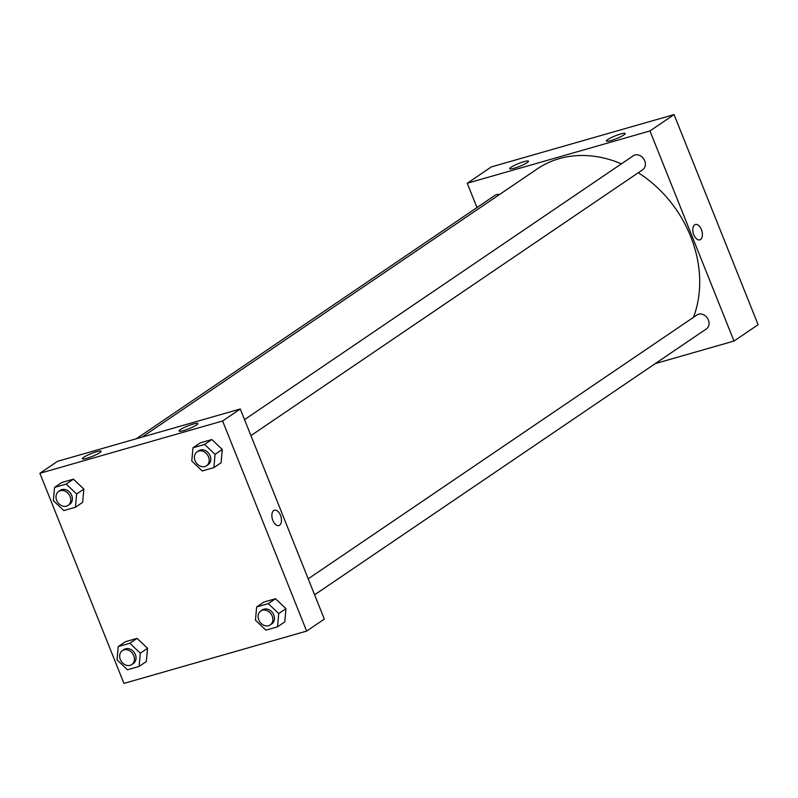 <?xml version="1.0" encoding="UTF-8"?>
<svg xmlns="http://www.w3.org/2000/svg" width="798" height="798" viewBox="0 0 798 798"><rect width="100%" height="100%" fill="white"/><g stroke="black" fill="none" stroke-linecap="round" stroke-linejoin="round"><path stroke-width="1.2" d="M734 341.055L758.1 324.706L674.061 114.593L491.359 166.902L467.259 183.251L649.961 130.952L734 341.055L655.278 363.599M314.602 594.809L706.4 328.896A8.419 6.873 -124.2 0 0 707.936 319.02A8.419 6.873 -124.2 0 0 698.589 314.213A8.419 6.873 -124.2 0 0 696.953 314.971L308.198 578.819M250.931 435.618L642.729 169.715A8.419 6.873 -124.2 0 0 644.265 159.829A8.419 6.873 -124.2 0 0 634.919 155.021A8.419 6.873 -124.2 0 0 633.283 155.79L244.527 419.628M476.975 207.55L467.259 183.251M499.488 194.542A8.419 6.873 -124.2 0 0 494.85 195.42L136.298 438.77M693.472 317.335A112.747 92.099 -124.2 0 0 690.639 236.388A112.747 92.099 -124.2 0 0 638.26 172.747M621.413 163.839A112.747 92.099 -124.2 0 0 537.313 168.867L142.064 437.114M511.019 167.261A10.095 1.506 158.2 0 1 521.313 162.503A10.095 1.506 158.2 0 1 528.456 161.206A10.095 1.506 158.2 0 1 523.957 164.438A10.095 1.506 158.2 0 1 514.261 168.218A10.095 1.506 158.2 0 1 509.713 168.697A10.095 1.506 158.2 0 1 511.019 167.261M623.866 134.952A10.095 1.506 158.2 0 1 610.989 140.528A10.095 1.506 158.2 0 1 606.43 141.007A10.095 1.506 158.2 0 1 615.248 135.859A10.095 1.506 158.2 0 1 625.183 133.505A10.095 1.506 158.2 0 1 623.866 134.952M649.961 130.952L674.061 114.593L491.359 166.902M694.669 224.846A7.99 4.459 -106 0 1 695.407 224.507A7.99 4.459 -106 0 1 701.891 230.961A7.99 4.459 -106 0 1 699.806 239.869A7.99 4.459 -106 0 1 693.542 234.103A7.99 4.459 -106 0 1 694.669 224.846M674.061 114.593L758.1 324.706M699.806 239.869A7.99 4.459 74 0 0 701.881 230.961A7.99 4.459 74 0 0 695.407 224.507M240.278 408.995L57.576 461.304L39.9 473.294L222.602 420.995L240.278 408.995L324.317 619.108L306.641 631.098L123.939 683.407L39.9 473.294M83.67 457.304A10.095 1.506 158.2 0 1 93.955 452.546A10.095 1.506 158.2 0 1 101.097 451.239A10.095 1.506 158.2 0 1 96.598 454.481A10.095 1.506 158.2 0 1 86.902 458.261A10.095 1.506 158.2 0 1 82.354 458.74A10.095 1.506 158.2 0 1 83.67 457.304M196.517 424.995A10.095 1.506 158.2 0 1 183.63 430.571A10.095 1.506 158.2 0 1 179.081 431.05A10.095 1.506 158.2 0 1 187.889 425.903A10.095 1.506 158.2 0 1 197.824 423.548A10.095 1.506 158.2 0 1 196.517 424.995M275.5 598.729L263.869 602.061L275.5 598.729L285.953 608.645L275.5 598.729L268.278 603.637L278.721 613.552L277.544 626.809L265.914 630.141L255.46 620.216L256.637 606.959L268.278 603.637M284.776 621.901L285.953 608.645L284.776 621.901L277.544 626.809M137.076 638.36L125.446 641.682L137.076 638.36L147.53 648.275L137.076 638.36L129.845 643.258L140.298 653.183L139.111 666.44L127.481 669.771L117.027 659.846L118.214 646.589L129.845 643.258M146.343 661.532L147.53 648.275L146.343 661.532L139.111 666.44M73.406 479.169L61.775 482.501L73.406 479.169L83.86 489.084L73.406 479.169L66.174 484.077L76.628 493.992L75.441 507.249L63.81 510.58L53.356 500.655L54.543 487.408L66.174 484.077M82.673 502.341L83.86 489.084L82.673 502.341L75.441 507.249M222.602 420.995L306.641 631.098M222.283 449.464L211.829 439.538L200.198 442.87L211.829 439.538L222.283 449.464L221.106 462.71L222.283 449.464L215.051 454.361L213.874 467.618L202.233 470.95L191.789 461.025L192.966 447.778L204.607 444.446L215.051 454.361M272.856 520.456A7.99 4.459 -106 0 1 274.472 510.181A7.99 4.459 -106 0 1 280.956 516.645A7.99 4.459 -106 0 1 278.871 525.553A7.99 4.459 -106 0 1 272.856 520.456M278.871 525.553A7.99 4.459 74 0 0 280.956 516.645A7.99 4.459 74 0 0 274.472 510.181M270.213 624.934L271.819 623.846A8.419 6.873 -124.2 0 0 273.804 614.959A8.419 6.873 -124.2 0 0 262.362 609.921L260.756 611.009A8.419 6.873 -124.2 0 0 259.799 621.832A8.419 6.873 -124.2 0 0 270.213 624.934A8.419 6.873 -124.2 0 0 272.198 616.056A8.419 6.873 -124.2 0 0 260.756 611.009M256.637 606.959L263.869 602.061M278.721 613.552L285.953 608.645M131.78 664.564L133.386 663.477A8.419 6.873 -124.2 0 0 135.381 654.589A8.419 6.873 -124.2 0 0 123.939 649.552L122.333 650.639A8.419 6.873 -124.2 0 0 121.376 661.462A8.419 6.873 -124.2 0 0 131.78 664.564A8.419 6.873 -124.2 0 0 133.775 655.687A8.419 6.873 -124.2 0 0 122.333 650.639M118.214 646.589L125.446 641.682M140.298 653.183L147.53 648.275M206.542 465.753L208.148 464.655A8.419 6.873 -124.2 0 0 210.133 455.778A8.419 6.873 -124.2 0 0 198.692 450.73L197.086 451.828A8.419 6.873 -124.2 0 0 196.128 462.65A8.419 6.873 -124.2 0 0 206.542 465.753A8.419 6.873 -124.2 0 0 208.527 456.865A8.419 6.873 -124.2 0 0 197.086 451.828M192.966 447.778L200.198 442.87M204.607 444.446L211.829 439.538M213.874 467.618L221.106 462.71M68.109 505.383L69.715 504.286A8.419 6.873 -124.2 0 0 71.71 495.398A8.419 6.873 -124.2 0 0 60.269 490.361L58.663 491.458A8.419 6.873 -124.2 0 0 57.695 502.271A8.419 6.873 -124.2 0 0 68.109 505.383A8.419 6.873 -124.2 0 0 70.104 496.496A8.419 6.873 -124.2 0 0 58.663 491.458M54.543 487.408L61.775 482.501M76.628 493.992L83.86 489.084"/></g></svg>
